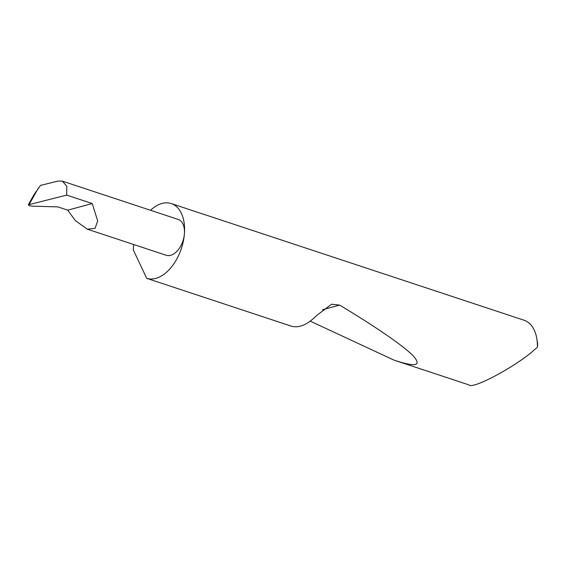 <?xml version="1.0" encoding="UTF-8"?>
<svg xmlns="http://www.w3.org/2000/svg" width="566" height="566" viewBox="0 0 566 566"><rect width="100%" height="100%" fill="white"/><g stroke="black" fill="none" stroke-linecap="round" stroke-linejoin="round"><path stroke-width="0.85" d="M67.729 210.163L75.299 220.577L87.334 229.188L95.053 228.367L97.685 220.896L92.216 203.548L67.729 210.163L57.774 206.873L32.227 206.173L29.305 205.734L28.3 204.821L33.91 194.782L40.483 185.4L57.951 181.092L62.38 181.141L178.085 219.403A18.89 11.391 108.3 0 1 184.396 234.034A18.89 11.391 108.3 0 1 166.22 255.273L87.334 229.188M171.243 203.562A39.351 23.737 -71.7 0 1 184.396 234.034A39.351 23.737 -71.7 0 1 146.721 278.345L291.639 326.264C299.251 328.202 307.6 324.601 316.684 315.453L331.612 304.204L339.642 305.109C373.418 325.393 402.879 345.26 412.982 355.66C422.257 365.905 415.918 367.384 393.964 360.103L468.981 384.908C472.518 389.741 516.602 366.082 534.431 349.781L537.396 347.234A39.351 23.737 -71.7 0 0 536.837 338.786A39.351 23.737 -71.7 0 0 524.059 320.229L171.243 203.562A39.351 23.737 -71.7 0 0 150.506 210.29M133.753 244.533A39.351 23.737 -71.7 0 0 133.378 247.809A39.351 23.737 -71.7 0 0 133.251 249.797L146.721 278.345M62.38 181.141L66.795 186.235L66.661 195.1L28.3 204.821M29.361 204.298L29.008 204.39M393.964 360.103L310.274 321.155M536.837 338.786L537.58 343.371A33.054 19.937 108.3 0 1 537.7 344.156L537.396 347.234M66.661 195.1L92.216 203.548M38.389 187.99L29.276 204.298M322.415 309.765L339.642 305.109"/></g></svg>
